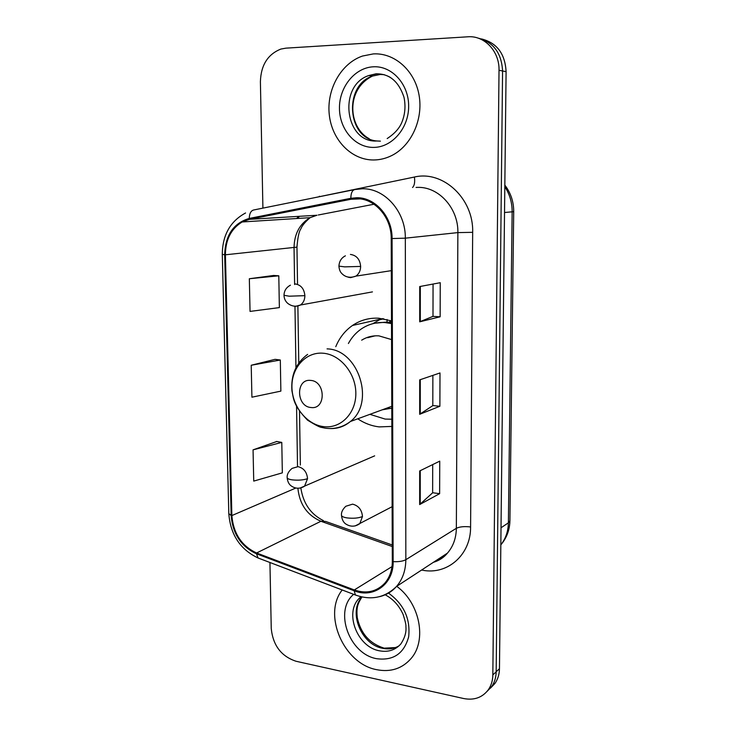 <?xml version="1.0" encoding="UTF-8"?>
<svg xmlns="http://www.w3.org/2000/svg" width="736" height="736" viewBox="0 0 736 736"><rect width="100%" height="100%" fill="white"/><g stroke="black" fill="none" stroke-linecap="round" stroke-linejoin="round"><path stroke-width="1.1" d="M391.488 320.887L378.746 318.21C369.095 317.722 360.346 320.142 352.48 325.478C345.018 330.694 339.452 337.769 335.772 346.684M357.742 418.812C364.476 423.329 371.662 426.024 379.298 426.898L391.856 426.42M490.443 688.16L494.942 683.459C497.849 679.273 499.358 674.36 499.459 668.72L506.092 71.65C505.108 53.746 496.892 42.835 481.464 38.916M269.937 562.497L271.244 628.498C272.973 645.398 281.244 656.328 296.065 661.268L463.652 698.528C474.076 700.525 482.292 697.618 488.29 689.816C491.225 685.593 492.743 680.634 492.835 674.921L499.017 70.297L502.578 70.978C501.575 52.946 493.313 41.961 477.793 38.033C493.313 41.961 501.575 52.946 502.578 70.978L496.165 671.802L502.578 70.978L506.092 71.65M487.103 691.352L491.639 686.614C494.555 682.41 496.064 677.479 496.165 671.802C496.064 677.479 494.555 682.41 491.639 686.614L487.103 691.352M373.226 53.921L362.48 56.046C340.814 63.443 326.361 89.792 329.305 114.963C332.046 140.171 351.587 160.255 373.824 159.979C379.877 159.905 385.747 158.479 391.432 155.701C411.093 146.142 423.467 119.646 419.051 95.091C414.791 70.5 394.478 52.55 373.226 53.921L362.48 56.046C340.814 63.443 326.361 89.792 329.305 114.963C332.046 140.171 351.587 160.255 373.824 159.979C379.877 159.905 385.747 158.479 391.432 155.701C411.093 146.142 423.467 119.646 419.051 95.091C414.791 70.5 394.478 52.55 373.226 53.921M342.212 589.978C322.515 614.45 343.648 663.752 376.666 669.677C390.669 672.4 402.141 668.674 411.093 658.499C427.156 640.302 419.796 603.005 396.722 586.316C419.796 603.005 427.156 640.302 411.093 658.499C402.141 668.674 390.669 672.4 376.666 669.677C343.648 663.752 322.515 614.45 342.212 589.978M356.813 198.711C374.854 198.343 391.543 217.433 391.212 238.519L392.316 561.522C392.242 570.225 389.703 577.475 384.707 583.271C376.436 591.818 366.307 594.044 354.31 589.941L256.597 552.975C241.62 545.992 233.376 533.526 231.868 515.568L225.409 254.794C225.538 239.688 231.113 228.749 242.153 221.968L249.394 219.346L350.98 199.263L356.813 198.711M356.804 197.736L350.824 198.297L249.237 218.436C233.478 223.109 225.29 235.226 224.673 254.766L231.15 515.458C232.696 533.848 241.141 546.627 256.487 553.794L354.182 590.778C373.391 598.736 393.732 584.071 393.144 561.66L392.076 238.547C392.426 216.918 375.296 197.34 356.804 197.736M432.694 464.582L432.639 492.798L419.658 504.574L439.631 493.681L439.732 461.141L419.667 470.966L419.658 504.574M432.639 492.734L439.631 493.681M440.146 316.793L432.989 316.37L419.704 321.816L440.146 316.793L440.248 282.698L419.713 286.552L419.704 321.816M432.869 375.378L432.814 405.628L419.676 414.294L439.889 406.263L439.99 372.959L419.686 379.877L419.676 414.294M432.814 405.573L439.889 406.263M499.017 70.297C499.578 51.354 484.463 35.319 467.802 36.8L285.918 48.153L280.885 49.064C267.803 54.271 260.976 65.118 260.397 81.604L262.908 208.122M273.709 275.457L249.338 278.742L250.047 311.411L279.367 307.602L278.797 275.807L273.47 275.448M276.8 441.49L253.055 449.852L253.736 481.096L282.339 472.852L281.787 442.41L276.561 441.444M251.215 365.258L251.914 397.201L280.867 391.12L280.315 360.014L275.034 359.343L251.215 365.258L280.315 360.014M432.989 316.406L433.053 284.05M249.338 278.742L278.797 275.807M253.055 449.852L281.787 442.41M311.024 407.523C326.14 409.805 325.809 381.147 310.647 380.411C295.596 378.442 296.065 406.622 311.024 407.523M382.205 409.823L391.791 408.158M391.552 339.572L378.838 335.846C372.609 335.478 366.896 336.913 361.68 340.17M369.914 414.34L385.149 419.078L391.828 419.207M391.497 323.555L384.735 322.534C376.032 322.083 368.138 324.272 361.054 329.13C355.801 332.819 351.587 337.612 348.395 343.51M391.497 322.672L386.694 322.074L374.918 323.196M386.483 408.259L390.88 408.462M391.294 320.822L388.875 322.276M368.81 336.932L367.678 337.695L375.148 335.828M372.821 323.684L379.509 319.774L383.778 318.808M387.062 322.101L387.053 319.516M500.839 544.806C505.687 538.678 508.199 531.355 508.392 522.827L512.146 211.922C512.182 202.658 509.735 194.24 504.813 186.696M504.528 212.511L513.71 211.674L509.919 520.683C509.717 529.938 506.69 537.988 500.839 544.852M499.459 668.72L492.835 674.921M509.919 520.683L508.392 522.827L501.023 527.786M313.757 197.855L414.414 177.036C443.017 170.136 473.763 198.646 472.668 232.328L470.589 526.958C464.416 526.249 459.669 526.7 456.348 528.31L457.875 232.604C458.473 208.546 439.052 186.834 417.965 187.376L416.052 187.422M470.589 526.958C470.911 554.806 447.497 575.138 422.648 570.244L421.581 570.05M433.568 562.203C438.969 560.464 443.596 557.437 447.442 553.122C453.21 546.425 456.182 538.154 456.348 528.31L405.84 559.7C405.729 570.363 402.638 579.269 396.548 586.426C391.92 591.661 386.271 595.065 379.601 596.648M350.824 198.297C350.934 192.832 352.397 189.888 355.203 189.483L362.462 188.766C384.9 188.186 405.794 211.913 405.324 238.17L392.076 238.547M245.566 212.98C230.258 221.288 222.493 235.069 222.29 254.334L224.673 254.766M231.15 515.458L228.813 513.618L222.29 254.362M256.487 553.794L258.078 557.989L259.596 558.569M354.218 189.676L254.178 209.889C251.105 210.358 249.458 213.21 249.237 218.436M354.182 590.778L355.424 595.001L356.767 595.498M393.144 561.66C398.728 561.899 402.96 561.246 405.84 559.7L405.324 238.17L457.875 232.604L472.668 232.328M298.595 216.366L296.672 218.518M319.433 196.236L319.498 196.696M414.414 177.036C415.076 182.16 414.451 185.656 412.537 187.505M231.868 515.568L295.789 488.051M297.887 488.281C299.543 504.316 307.234 515.31 320.933 521.272L392.26 546.526M256.597 552.975L320.933 521.272L325.652 521.447L392.26 544.99M354.31 589.941L391.994 566.619M350.98 199.263L359.932 198.904M249.394 219.346L316.986 215.243L310.132 217.663C299.653 223.873 294.29 233.901 294.041 247.738L294.621 284.538M374.008 204.231L318.292 214.995M225.409 254.794L296.967 247.121L297.528 283.553M294.97 306.323L295.946 367.641M296.562 406.392L297.519 466.201M420.274 413.991L420.284 379.666M420.302 321.623L420.32 286.442M420.247 504.169L420.256 470.681M384.21 74.649L380.089 74.502L372.517 76.056C343.298 85.293 347.226 139.003 376.998 140.981M390.77 77.648C386.29 74.971 381.524 73.747 376.473 73.959L368.865 75.523C337.723 85.44 344.936 143.216 376.823 140.981M377.172 140.999L380.411 141.156M373.75 147.402C392.141 147.338 408.802 128.101 408.655 106.131C408.784 84.152 391.911 65.614 373.299 66.801C354.678 67.666 339.103 87.28 339.462 108.45C339.554 129.628 355.35 147.789 373.75 147.402M323.868 426.659C340.869 428.766 356.114 413.2 355.838 393.199C355.819 373.226 340.142 354.356 322.957 353.206C305.762 351.771 291.465 367.779 291.925 387.108C292.128 406.419 306.857 424.847 323.868 426.659M330.004 428.545C337.649 428.821 344.448 426.475 350.419 421.498C375.526 402.463 358.423 349.379 327.06 348.882M383.658 647.984C369.546 643.466 360.76 633.411 357.291 617.798C356.196 607.182 357.779 603.741 361.946 596.979C347.916 611.855 361.247 644.782 382.812 648.352C388.764 649.529 394.174 648.701 399.022 645.849M360.898 596.74L359.232 598.313C344.098 612.748 357.291 647.137 379.472 650.808C388.139 652.418 395.26 650.127 400.844 643.954C404.809 637.91 406.493 632.141 405.895 626.63C406.189 625.214 405.269 621.166 403.144 614.496C399.151 605.618 393.171 599.049 385.195 594.798M353.639 594.32C333.758 610.742 349.149 654.046 376.611 658.683C393.328 660.91 404.009 653.623 408.655 636.833C410.578 618.801 403.871 604.228 388.516 593.106M348.284 277.224L350.63 277.638L355.939 276.12C358.984 273.902 360.548 270.673 360.64 266.432C359.968 259.33 356.564 255.328 350.428 254.426M360.64 266.432L344.678 266.864L338.919 266.119C339.268 261.225 341.43 257.793 345.405 255.824M362.48 516.516C361.836 509.8 358.533 505.678 352.599 504.151L345.81 506.267C342.654 509.294 341.2 512.256 341.449 515.172C341.541 516.387 343.408 517.298 347.052 517.905C353.363 518.632 358.506 518.172 362.48 516.516L359.775 523.682C355.313 526.755 350.842 526.967 346.352 524.326C343.574 522.781 341.936 519.726 341.449 515.172M355.102 525.955L392.122 506.699M293.958 306.139L295.495 306.378L300.435 305.017C303.342 302.928 304.824 299.81 304.879 295.66C304.198 288.788 300.941 284.878 295.136 283.921M304.879 295.66L289.174 296.194L284.004 295.283C284.142 290.748 286.286 287.38 290.444 285.172M307.556 478.658C306.884 472.052 303.71 468.05 298.034 466.652L292.082 468.39C288.586 471.279 286.939 474.352 287.16 477.618C287.233 478.621 288.917 479.366 292.229 479.872C298.301 480.498 303.407 480.093 307.556 478.658L304.529 486.238C300.03 488.916 295.679 488.87 291.474 486.1C288.954 484.444 287.518 481.611 287.16 477.618M299.865 488.143L374.661 455.851M382.702 318.633L352.48 325.478M504.832 185.113C510.756 192.85 513.719 201.701 513.71 211.674M494.942 683.459L488.29 689.816M433.357 562.341C439.171 560.602 443.863 557.529 447.442 553.122L396.548 586.426C384.9 597.77 371.192 600.622 355.424 595.001L258.078 557.989C240.249 549.507 230.497 534.759 228.813 513.756M299.414 216.31L297.638 218.454M242.153 221.968L310.132 217.663C305.109 221.987 302.018 225.722 300.868 228.85C299.037 231.27 297.73 237.36 296.967 247.121M297.878 305.937L298.77 362.986M299.515 411.387L300.352 465.06M300.868 488.023C303.214 503.442 310.748 514.317 323.463 520.646M369.187 138.699C348.036 127.42 345.534 89.222 372.517 76.056L368.865 75.523L376.013 73.821C389.39 73.582 398.71 81.374 403.981 97.226C405.812 106.021 405.094 114.411 401.819 122.415C399.381 128.368 394.505 133.75 387.182 138.561M391.782 406.309L350.419 421.498C342.967 427.165 334.65 429.401 325.468 428.205L321.466 427.386C320.004 427.395 315.367 424.994 307.556 420.182C293.222 405.223 293.701 399.179 291.925 390.798C290.784 375.13 296.01 362.995 307.602 354.393M395.471 647.56L384.385 648.14M361.486 596.878L359.232 598.313L360.824 596.721M391.322 270.655L355.939 276.12C350.023 278.3 345.166 277.288 341.384 273.074C340.004 271.547 339.176 269.229 338.919 266.119M372.453 291.888L300.435 305.017C296.12 307.004 291.907 306.47 287.785 303.407C285.375 301.309 284.114 298.604 284.004 295.283"/></g></svg>

